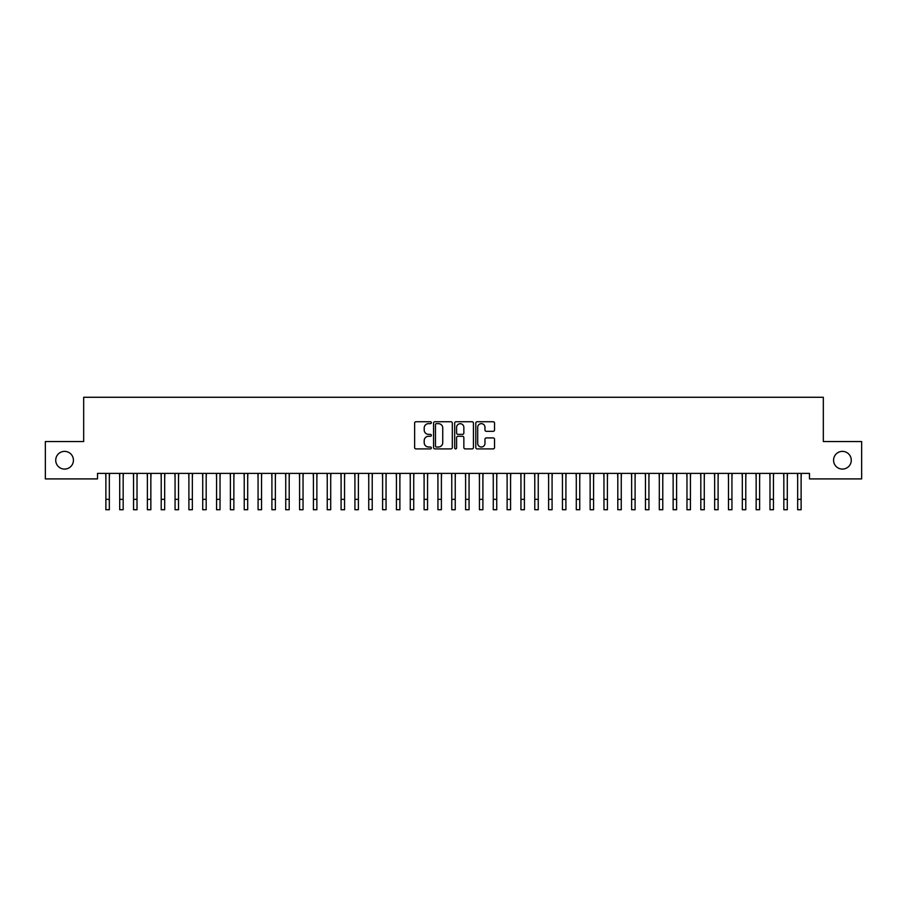 <?xml version="1.0" encoding="UTF-8"?>
<svg xmlns="http://www.w3.org/2000/svg" width="907" height="907" viewBox="0 0 907 907"><rect width="100%" height="100%" fill="white"/><g stroke="black" fill="none" stroke-linecap="round" stroke-linejoin="round"><path stroke-width="1.36" d="M431.369 422.696A0.952 0.952 0 0 0 430.417 421.744L415.984 421.744A1.361 1.361 0 0 0 414.624 423.104L414.624 447.548A1.361 1.361 0 0 0 415.984 448.908L430.417 448.908A0.952 0.952 0 0 0 431.369 447.956A0.952 0.952 0 0 0 430.417 447.004L428.546 447.004A4.342 4.342 0 0 1 424.204 442.661L424.204 440.621A4.342 4.342 0 0 1 428.546 436.278L430.417 436.278A0.952 0.952 0 0 0 431.369 435.326A0.952 0.952 0 0 0 430.417 434.374L428.546 434.374A4.342 4.342 0 0 1 424.204 430.031L424.204 427.991A4.342 4.342 0 0 1 428.546 423.648L430.417 423.648A0.952 0.952 0 0 0 431.369 422.696M833.567 460.234A8.855 8.855 0 0 0 842.422 469.089A8.855 8.855 0 0 0 851.276 460.234A8.855 8.855 0 0 0 842.422 451.38A8.855 8.855 0 0 0 833.567 460.234M55.724 460.234A8.855 8.855 0 0 0 64.578 469.089A8.855 8.855 0 0 0 73.433 460.234A8.855 8.855 0 0 0 64.578 451.38A8.855 8.855 0 0 0 55.724 460.234M493.193 431.324A1.361 1.361 0 0 0 494.542 429.963L494.542 423.104A1.361 1.361 0 0 0 493.193 421.744L477.161 421.744A1.361 1.361 0 0 0 475.801 423.104L475.801 447.548A1.361 1.361 0 0 0 477.161 448.908L493.193 448.908A1.361 1.361 0 0 0 494.542 447.548L494.542 439.26A1.361 1.361 0 0 0 493.193 437.911L486.333 437.911A1.361 1.361 0 0 0 484.973 439.26L484.973 443.376A3.628 3.628 0 0 1 481.345 447.004A3.628 3.628 0 0 1 477.706 443.376L477.706 427.276A3.628 3.628 0 0 1 481.345 423.648A3.628 3.628 0 0 1 484.973 427.276L484.973 429.963A1.361 1.361 0 0 0 486.333 431.324L493.193 431.324M809.486 473.375L97.514 473.375L97.514 478.907L45.35 478.907L45.35 441.55L83.671 441.55L83.671 397.277L823.329 397.277L823.329 441.55L861.65 441.55L861.65 478.907L809.486 478.907L809.486 473.375M452.31 423.104A1.361 1.361 0 0 0 450.949 421.744L434.929 421.744A1.361 1.361 0 0 0 433.569 423.104L433.569 447.548A1.361 1.361 0 0 0 434.929 448.908L450.949 448.908A1.361 1.361 0 0 0 452.31 447.548L452.31 423.104M456.051 421.744L472.071 421.744A1.361 1.361 0 0 1 473.431 423.104L473.431 447.548A1.361 1.361 0 0 1 472.071 448.908L465.212 448.908A1.361 1.361 0 0 1 463.851 447.548L463.851 437.639A1.361 1.361 0 0 0 462.502 436.278L457.944 436.278A1.361 1.361 0 0 0 456.595 437.639L456.595 447.956A0.952 0.952 0 0 1 455.643 448.908A0.952 0.952 0 0 1 454.69 447.956L454.69 423.104A1.361 1.361 0 0 1 456.051 421.744M436.426 423.648A0.952 0.952 0 0 0 435.473 424.601L435.473 446.051A0.952 0.952 0 0 0 436.426 447.004L438.387 447.004A4.342 4.342 0 0 0 442.741 442.661L442.741 427.991A4.342 4.342 0 0 0 438.387 423.648L436.426 423.648M463.851 427.344A3.628 3.628 0 0 0 460.223 423.716A3.628 3.628 0 0 0 456.595 427.344L456.595 433.013A1.361 1.361 0 0 0 457.944 434.374L462.502 434.374A1.361 1.361 0 0 0 463.851 433.013L463.851 427.344M109.339 478.59L109.52 473.375M105.881 478.59L105.711 473.375M105.881 499.349L109.339 499.349L109.339 509.723L105.881 509.723L105.881 473.805M109.339 499.349L109.339 473.805M123.171 478.59L123.352 473.375M119.713 478.59L119.543 473.375M137.014 478.59L137.184 473.375M133.556 478.59L133.374 473.375M119.713 509.723L123.171 509.723L119.713 509.723L119.713 473.805M123.171 509.723L123.171 473.805M133.556 509.723L137.014 509.723L133.556 509.723L133.556 473.805M137.014 509.723L137.014 473.805M150.845 478.59L151.027 473.375M147.388 478.59L147.217 473.375M164.677 478.59L164.859 473.375M161.219 478.59L161.049 473.375M147.388 509.723L150.845 509.723L147.388 509.723L147.388 473.805M150.845 509.723L150.845 473.805M161.219 509.723L164.677 509.723L161.219 509.723L161.219 473.805M164.677 509.723L164.677 473.805M178.52 478.59L178.69 473.375M175.062 478.59L174.881 473.375M175.062 509.723L178.52 509.723L175.062 509.723L175.062 473.805M178.52 509.723L178.52 473.805M192.352 478.59L192.533 473.375M188.894 478.59L188.724 473.375M188.894 509.723L192.352 509.723L188.894 509.723L188.894 473.805M192.352 509.723L192.352 473.805M206.184 478.59L206.365 473.375M202.726 478.59L202.556 473.375M202.726 509.723L206.184 509.723L202.726 509.723L202.726 473.805M206.184 509.723L206.184 473.805M220.027 478.59L220.197 473.375M216.569 478.59L216.388 473.375M216.569 509.723L220.027 509.723L216.569 509.723L216.569 473.805M220.027 509.723L220.027 473.805M233.859 478.59L234.04 473.375M230.401 478.59L230.231 473.375M230.401 509.723L233.859 509.723L230.401 509.723L230.401 473.805M233.859 509.723L233.859 473.805M247.69 478.59L247.872 473.375M244.232 478.59L244.062 473.375M244.232 509.723L247.69 509.723L244.232 509.723L244.232 473.805M247.69 509.723L247.69 473.805M261.533 478.59L261.704 473.375M258.076 478.59L257.894 473.375M258.076 509.723L261.533 509.723L258.076 509.723L258.076 473.805M261.533 509.723L261.533 473.805M275.365 478.59L275.547 473.375M271.907 478.59L271.737 473.375M271.907 509.723L275.365 509.723L271.907 509.723L271.907 473.805M275.365 509.723L275.365 473.805M289.197 478.59L289.378 473.375M285.739 478.59L285.569 473.375M285.739 509.723L289.197 509.723L285.739 509.723L285.739 473.805M289.197 509.723L289.197 473.805M303.04 478.59L303.21 473.375M299.582 478.59L299.401 473.375M299.582 509.723L303.04 509.723L299.582 509.723L299.582 473.805M303.04 509.723L303.04 473.805M316.872 478.59L317.053 473.375M313.414 478.59L313.244 473.375M313.414 509.723L316.872 509.723L313.414 509.723L313.414 473.805M316.872 509.723L316.872 473.805M330.704 478.59L330.885 473.375M327.246 478.59L327.076 473.375M327.246 509.723L330.704 509.723L327.246 509.723L327.246 473.805M330.704 509.723L330.704 473.805M344.547 478.59L344.717 473.375M341.089 478.59L340.907 473.375M341.089 509.723L344.547 509.723L341.089 509.723L341.089 473.805M344.547 509.723L344.547 473.805M358.378 478.59L358.56 473.375M354.92 478.59L354.75 473.375M354.92 509.723L358.378 509.723L354.92 509.723L354.92 473.805M358.378 509.723L358.378 473.805M372.221 478.59L372.392 473.375M368.752 478.59L368.582 473.375M368.752 509.723L372.221 509.723L368.752 509.723L368.752 473.805M372.221 509.723L372.221 473.805M386.053 478.59L386.223 473.375M382.595 478.59L382.414 473.375M382.595 509.723L386.053 509.723L382.595 509.723L382.595 473.805M386.053 509.723L386.053 473.805M399.885 478.59L400.066 473.375M396.427 478.59L396.257 473.375M396.427 509.723L399.885 509.723L396.427 509.723L396.427 473.805M399.885 509.723L399.885 473.805M413.728 478.59L413.898 473.375M410.259 478.59L410.089 473.375M410.259 509.723L413.728 509.723L410.259 509.723L410.259 473.805M413.728 509.723L413.728 473.805M427.56 478.59L427.73 473.375M424.102 478.59L423.92 473.375M424.102 509.723L427.56 509.723L424.102 509.723L424.102 473.805M427.56 509.723L427.56 473.805M441.392 478.59L441.573 473.375M437.934 478.59L437.764 473.375M437.934 509.723L441.392 509.723L437.934 509.723L437.934 473.805M441.392 509.723L441.392 473.805M455.235 478.59L455.405 473.375M451.765 478.59L451.595 473.375M451.765 509.723L455.235 509.723L451.765 509.723L451.765 473.805M455.235 509.723L455.235 473.805M469.066 478.59L469.236 473.375M465.608 478.59L465.427 473.375M465.608 509.723L469.066 509.723L465.608 509.723L465.608 473.805M469.066 509.723L469.066 473.805M482.898 478.59L483.08 473.375M479.44 478.59L479.27 473.375M479.44 509.723L482.898 509.723L479.44 509.723L479.44 473.805M482.898 509.723L482.898 473.805M496.741 478.59L496.911 473.375M493.272 478.59L493.102 473.375M493.272 509.723L496.741 509.723L493.272 509.723L493.272 473.805M496.741 509.723L496.741 473.805M510.573 478.59L510.743 473.375M507.115 478.59L506.934 473.375M507.115 509.723L510.573 509.723L507.115 509.723L507.115 473.805M510.573 509.723L510.573 473.805M524.405 478.59L524.586 473.375M520.947 478.59L520.777 473.375M520.947 509.723L524.405 509.723L520.947 509.723L520.947 473.805M524.405 509.723L524.405 473.805M538.248 478.59L538.418 473.375M534.779 478.59L534.608 473.375M534.779 509.723L538.248 509.723L534.779 509.723L534.779 473.805M538.248 509.723L538.248 473.805M552.08 478.59L552.25 473.375M548.622 478.59L548.44 473.375M548.622 509.723L552.08 509.723L548.622 509.723L548.622 473.805M552.08 509.723L552.08 473.805M565.911 478.59L566.093 473.375M562.453 478.59L562.283 473.375M562.453 509.723L565.911 509.723L562.453 509.723L562.453 473.805M565.911 509.723L565.911 473.805M579.754 478.59L579.924 473.375M576.296 478.59L576.115 473.375M576.296 509.723L579.754 509.723L576.296 509.723L576.296 473.805M579.754 509.723L579.754 473.805M593.586 478.59L593.756 473.375M590.128 478.59L589.947 473.375M590.128 509.723L593.586 509.723L590.128 509.723L590.128 473.805M593.586 509.723L593.586 473.805M607.418 478.59L607.599 473.375M603.96 478.59L603.79 473.375M603.96 509.723L607.418 509.723L603.96 509.723L603.96 473.805M607.418 509.723L607.418 473.805M621.261 478.59L621.431 473.375M617.803 478.59L617.622 473.375M617.803 509.723L621.261 509.723L617.803 509.723L617.803 473.805M621.261 509.723L621.261 473.805M635.093 478.59L635.263 473.375M631.635 478.59L631.453 473.375M631.635 509.723L635.093 509.723L631.635 509.723L631.635 473.805M635.093 509.723L635.093 473.805M648.924 478.59L649.106 473.375M645.467 478.59L645.296 473.375M645.467 509.723L648.924 509.723L645.467 509.723L645.467 473.805M648.924 509.723L648.924 473.805M662.768 478.59L662.938 473.375M659.31 478.59L659.128 473.375M659.31 509.723L662.768 509.723L659.31 509.723L659.31 473.805M662.768 509.723L662.768 473.805M676.599 478.59L676.769 473.375M673.141 478.59L672.96 473.375M673.141 509.723L676.599 509.723L673.141 509.723L673.141 473.805M676.599 509.723L676.599 473.805M690.431 478.59L690.612 473.375M686.973 478.59L686.803 473.375M686.973 509.723L690.431 509.723L686.973 509.723L686.973 473.805M690.431 509.723L690.431 473.805M704.274 478.59L704.444 473.375M700.816 478.59L700.635 473.375M700.816 509.723L704.274 509.723L700.816 509.723L700.816 473.805M704.274 509.723L704.274 473.805M718.106 478.59L718.276 473.375M714.648 478.59L714.467 473.375M714.648 509.723L718.106 509.723L714.648 509.723L714.648 473.805M718.106 509.723L718.106 473.805M731.938 478.59L732.119 473.375M728.48 478.59L728.31 473.375M728.48 509.723L731.938 509.723L728.48 509.723L728.48 473.805M731.938 509.723L731.938 473.805M745.781 478.59L745.951 473.375M742.323 478.59L742.141 473.375M742.323 509.723L745.781 509.723L742.323 509.723L742.323 473.805M745.781 509.723L745.781 473.805M759.613 478.59L759.783 473.375M756.155 478.59L755.973 473.375M756.155 509.723L759.613 509.723L756.155 509.723L756.155 473.805M759.613 509.723L759.613 473.805M773.444 478.59L773.626 473.375M769.986 478.59L769.816 473.375M769.986 509.723L773.444 509.723L769.986 509.723L769.986 473.805M773.444 509.723L773.444 473.805M787.287 478.59L787.457 473.375M783.829 478.59L783.648 473.375M783.829 509.723L787.287 509.723L783.829 509.723L783.829 473.805M787.287 509.723L787.287 473.805M801.119 478.59L801.289 473.375M797.661 478.59L797.48 473.375M797.661 509.723L801.119 509.723L797.661 509.723L797.661 473.805M801.119 509.723L801.119 473.805M119.713 499.349L123.171 499.349M133.556 499.349L137.014 499.349M147.388 499.349L150.845 499.349M161.219 499.349L164.677 499.349M175.062 499.349L178.52 499.349M188.894 499.349L192.352 499.349M202.726 499.349L206.184 499.349M216.569 499.349L220.027 499.349M230.401 499.349L233.859 499.349M244.232 499.349L247.69 499.349M258.076 499.349L261.533 499.349M271.907 499.349L275.365 499.349M285.739 499.349L289.197 499.349M299.582 499.349L303.04 499.349M313.414 499.349L316.872 499.349M327.246 499.349L330.704 499.349M341.089 499.349L344.547 499.349M354.92 499.349L358.378 499.349M368.752 499.349L372.221 499.349M382.595 499.349L386.053 499.349M396.427 499.349L399.885 499.349M410.259 499.349L413.728 499.349M424.102 499.349L427.56 499.349M437.934 499.349L441.392 499.349M451.765 499.349L455.235 499.349M465.608 499.349L469.066 499.349M479.44 499.349L482.898 499.349M493.272 499.349L496.741 499.349M507.115 499.349L510.573 499.349M520.947 499.349L524.405 499.349M534.779 499.349L538.248 499.349M548.622 499.349L552.08 499.349M562.453 499.349L565.911 499.349M576.296 499.349L579.754 499.349M590.128 499.349L593.586 499.349M603.96 499.349L607.418 499.349M617.803 499.349L621.261 499.349M631.635 499.349L635.093 499.349M645.467 499.349L648.924 499.349M659.31 499.349L662.768 499.349M673.141 499.349L676.599 499.349M686.973 499.349L690.431 499.349M700.816 499.349L704.274 499.349M714.648 499.349L718.106 499.349M728.48 499.349L731.938 499.349M742.323 499.349L745.781 499.349M756.155 499.349L759.613 499.349M769.986 499.349L773.444 499.349M783.829 499.349L787.287 499.349M797.661 499.349L801.119 499.349"/></g></svg>
